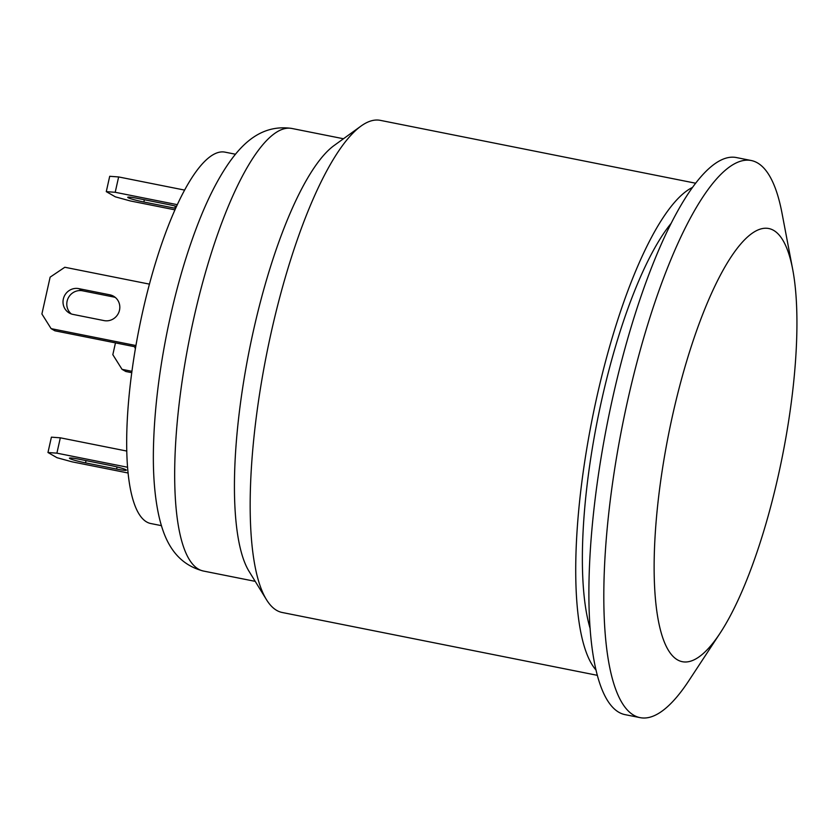 <?xml version="1.0" encoding="UTF-8"?>
<svg xmlns="http://www.w3.org/2000/svg" width="838" height="838" viewBox="0 0 838 838"><rect width="100%" height="100%" fill="white"/><g stroke="black" fill="none" stroke-linecap="round" stroke-linejoin="round"><path stroke-width="1.26" d="M135.945 345.549L51.108 328.632L54.879 330.801L135.704 346.922M149.426 284.124L64.819 267.259L50.133 277.148L41.9 313.978L51.108 328.632M109.83 294.819A13.251 12.738 119.8 0 1 118.891 312.186A13.251 12.738 119.8 0 1 104.059 320.598L73 314.407A13.251 12.738 119.8 0 1 63.939 297.04A13.251 12.738 119.8 0 1 78.762 288.628L109.83 294.819L113.601 296.987L82.543 290.796A13.251 12.738 -60.2 0 0 71.272 313.925M115.33 297.469A13.251 12.738 -60.2 0 0 113.601 296.987M109.705 176.294L118.64 176.944L115.204 192.29L106.279 191.64L109.705 176.294M184.549 190.079L118.64 176.944M174.912 209.846L130.299 200.942L115.33 196.836L106.279 191.64M175.582 208.337A13.251 1.121 12.6 0 1 174.901 208.201L143.843 202.01A13.251 1.121 12.6 0 1 127.743 197.297A13.251 1.121 12.6 0 1 137.505 198.376L168.564 204.566A13.251 1.121 12.6 0 1 176.483 206.368M177.268 204.661L115.204 192.29M115.466 342.878L112.826 354.673L122.034 369.338L125.805 371.496L131.765 372.69M131.954 371.318L122.034 369.338M135.4 348.692A13.251 12.738 119.8 0 1 134.572 346.691M126.821 451.064L60.326 437.813L56.9 453.159L47.965 452.51L51.401 437.164L60.326 437.813M127.617 467.258L56.9 453.159M110.249 465.436A13.251 1.121 12.6 0 1 126.36 470.139A13.251 1.121 12.6 0 1 116.597 469.071L85.528 462.88A13.251 1.121 12.6 0 1 69.428 458.166A13.251 1.121 12.6 0 1 79.191 459.245L110.249 465.436M47.965 452.51L57.026 457.705L71.984 461.811L128.141 473.009M235.499 154.234L224.93 152.128A189.367 49.672 101.3 0 0 139.192 328.129A189.367 49.672 101.3 0 0 150.882 523.551L161.451 525.656M597.421 675.344L282.217 612.494A250.908 65.814 -78.7 0 1 266.515 599.736L249.137 571.485A225.663 59.194 -78.7 0 1 253.432 330.706A225.663 59.194 -78.7 0 1 334.069 145.54L360.948 126.119A250.908 65.814 -78.7 0 1 380.337 120.358L695.55 183.197M596.122 670.159A250.908 65.814 -78.7 0 1 592.298 418.466A250.908 65.814 -78.7 0 1 692.356 187.492M266.515 599.736A250.908 65.814 -78.7 0 1 266.735 353.552A250.908 65.814 -78.7 0 1 360.948 126.119M751.215 160.508L736.277 157.534A284.051 74.509 101.3 0 0 607.665 421.535A284.051 74.509 101.3 0 0 625.19 714.667L640.127 717.642A284.051 74.509 -78.7 0 1 627.756 400.103A284.051 74.509 -78.7 0 1 751.215 160.508A284.051 74.509 -78.7 0 1 757.405 162.865A284.051 74.509 -78.7 0 1 782.011 213.187L792.685 269.333A220.928 57.948 101.3 0 0 672.715 414.726A220.928 57.948 101.3 0 0 659.213 624.802A220.928 57.948 101.3 0 0 720.177 633.046A220.928 57.948 101.3 0 0 792.685 269.333M670.955 223.557A230.398 60.43 101.3 0 0 601.757 399.726A230.398 60.43 101.3 0 0 590.182 628.636M720.177 633.046L688.773 680.812A284.051 74.509 -78.7 0 1 640.127 717.642M78.762 288.628L82.543 290.796M175.372 206.085L174.901 208.201M144.356 199.737L143.843 202.01M117.069 466.955L116.597 469.071M86.042 460.607L85.528 462.88M255.213 581.363L203.519 571.055A225.663 59.194 -78.7 0 1 193.693 318.796A225.663 59.194 -78.7 0 1 291.771 128.444L343.465 138.752M203.519 571.055C173.885 563.471 163.986 537.954 159.031 516.596C154.569 496.766 152.736 472.957 153.522 445.156C154.548 409.332 159.178 371.108 167.391 330.497C175.268 292.022 185.282 256.941 197.422 225.265C207.3 199.465 218.069 178.295 229.727 161.765C242.664 143.665 261.718 124.045 291.771 128.444"/></g></svg>
